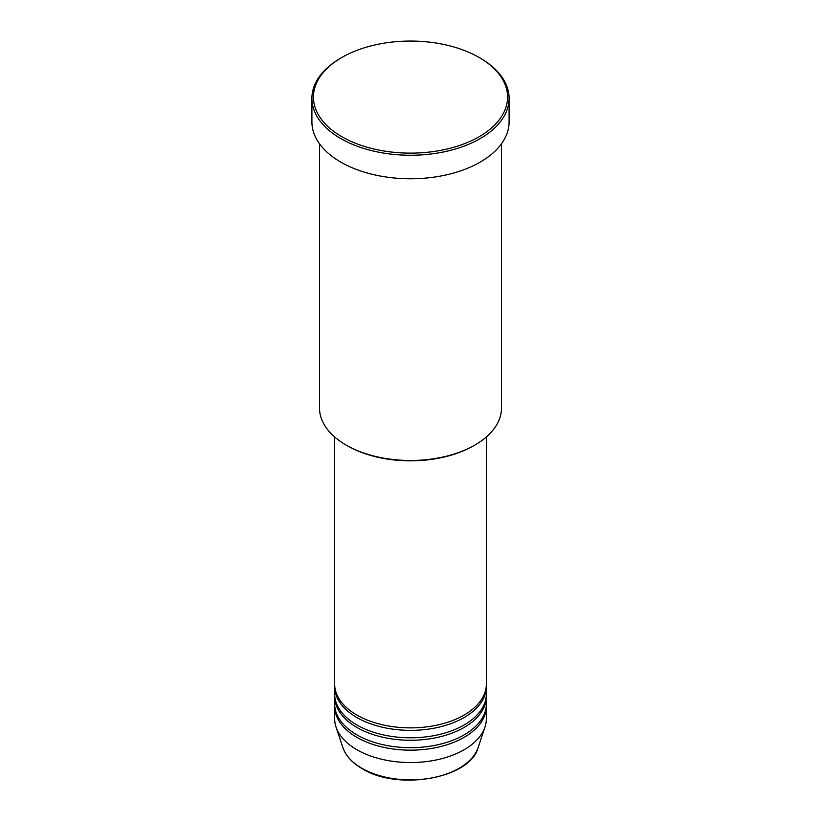 <?xml version="1.0" encoding="UTF-8"?>
<svg xmlns="http://www.w3.org/2000/svg" width="821" height="821" viewBox="0 0 821 821"><rect width="100%" height="100%" fill="white"/><g stroke="black" fill="none" stroke-linecap="round" stroke-linejoin="round"><path stroke-width="1.23" d="M334.66 436.977L334.66 684.098A75.84 43.78 0 0 0 356.878 715.05A75.84 43.78 0 0 0 439.522 724.543A75.84 43.78 0 0 0 486.34 684.098L486.34 436.977M334.691 685.33A75.84 43.78 0 0 0 334.66 686.572A75.84 43.78 0 0 0 356.878 717.533A75.84 43.78 0 0 0 439.522 727.026A75.84 43.78 0 0 0 486.34 686.572A75.84 43.78 0 0 0 486.309 685.33M334.66 686.572L334.66 694.002A75.84 43.78 0 0 0 356.878 724.964A75.84 43.78 0 0 0 439.522 734.456A75.84 43.78 0 0 0 486.34 694.002L486.34 686.572M334.691 695.243A75.84 43.78 0 0 0 334.66 696.475A75.84 43.78 0 0 0 356.878 727.437A75.84 43.78 0 0 0 439.522 736.93A75.84 43.78 0 0 0 486.34 696.475A75.84 43.78 0 0 0 486.309 695.243M334.66 696.475L334.66 703.905A75.84 43.78 0 0 0 356.878 734.867A75.84 43.78 0 0 0 439.522 744.36A75.84 43.78 0 0 0 486.34 703.905L486.34 696.475M334.691 705.147A75.84 43.78 0 0 0 334.66 706.388A75.84 43.78 0 0 0 356.878 737.35A75.84 43.78 0 0 0 439.522 746.833A75.84 43.78 0 0 0 486.34 706.388A75.84 43.78 0 0 0 486.309 705.147M474.846 445.085L473.779 445.7A89.489 51.661 180 0 1 347.221 445.7L346.154 445.085A91.008 52.544 0 0 0 474.846 445.085A91.008 52.544 0 0 0 501.508 407.934L501.508 143.757M341.864 136.717A97.073 56.044 0 0 0 479.136 136.717A97.073 56.044 0 0 0 479.136 57.47A97.073 56.044 0 0 0 479.136 57.46L480.213 58.086A98.592 56.916 180 0 1 509.092 98.335A98.592 56.916 180 0 1 448.225 150.92A98.592 56.916 180 0 1 340.787 138.575A98.592 56.916 180 0 1 311.908 98.335A98.592 56.916 180 0 1 340.787 58.086L341.864 57.47A97.073 56.044 0 0 0 341.864 136.717M311.908 98.335L311.908 121.857A98.592 56.916 0 0 0 340.787 162.106A98.592 56.916 0 0 0 448.225 174.442A98.592 56.916 0 0 0 509.092 121.857L509.092 98.335M334.66 706.388L334.66 718.775A75.84 43.78 0 0 0 336.035 727.067A75.84 43.78 0 0 0 356.878 749.727A75.84 43.78 0 0 0 432.718 760.636A75.84 43.78 0 0 0 484.965 727.067A75.84 43.78 0 0 0 486.34 718.775L486.34 706.388M480.213 58.086L479.136 57.47A97.073 56.044 0 0 0 341.864 57.47M319.492 143.757L319.492 407.934A91.008 52.544 0 0 0 346.154 445.085L347.221 445.7M361.835 768.24A68.82 39.736 0 0 0 430.666 778.134A68.82 39.736 0 0 0 478.079 747.674C470.074 778.636 397.795 791.157 362.112 768.63C352.188 762.853 345.795 755.874 342.921 747.674A68.82 39.736 0 0 0 361.835 768.24M478.079 747.674L484.965 727.067M342.921 747.674L336.035 727.067"/></g></svg>
